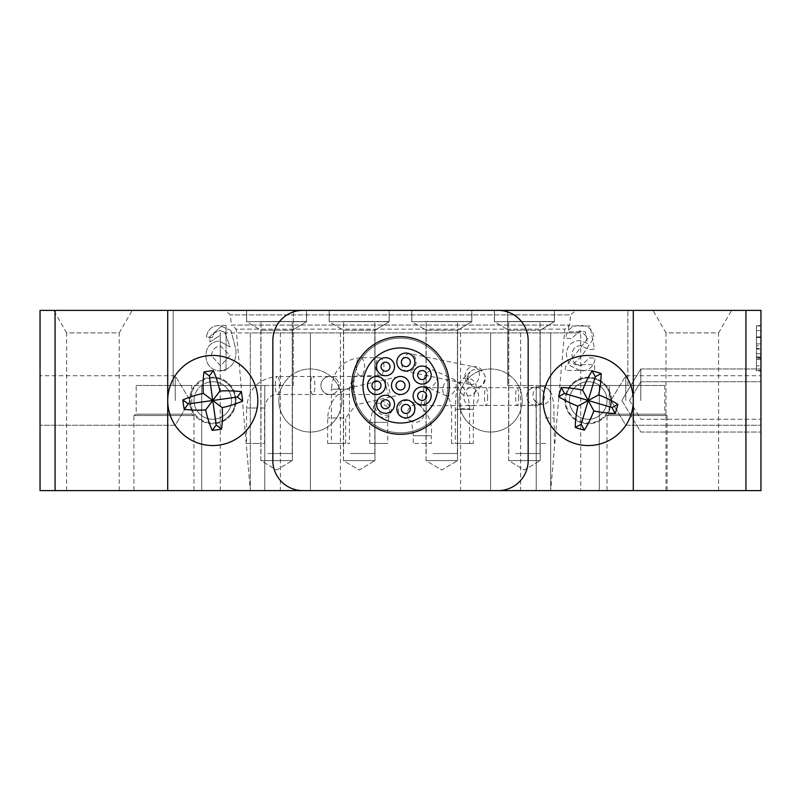 <?xml version="1.0" encoding="UTF-8"?>
<svg xmlns="http://www.w3.org/2000/svg" width="801" height="801" viewBox="0 0 801 801"><rect width="100%" height="100%" fill="white"/><g stroke="black" fill="none" stroke-linecap="round" stroke-linejoin="round"><path stroke-width="0.6" stroke-dasharray="4 3" d="M119.219 490.613L66.653 490.613L119.219 490.613L119.219 332.916L66.653 332.916L53.647 310.387L132.225 310.387L53.647 310.387M66.653 490.613L66.653 332.916L119.219 332.916L132.225 310.387M718.577 490.613L666.011 490.613L718.577 490.613L718.577 332.916L666.011 332.916L653.005 310.387L731.583 310.387L653.005 310.387M666.011 490.613L666.011 332.916L718.577 332.916L731.583 310.387M136.17 385.481L191.739 385.481L136.17 385.481L136.17 414.167L133.917 415.519L193.992 415.519L193.992 490.613L133.917 490.613L193.992 490.613M191.739 385.481L191.739 414.167L136.17 414.167L191.739 414.167L193.992 415.519L133.917 415.519L133.917 490.613M609.261 385.481L664.83 385.481L609.261 385.481L609.261 414.167L607.008 415.519L667.083 415.519L667.083 490.613L607.008 490.613L667.083 490.613M664.83 385.481L664.83 414.167L609.261 414.167L664.83 414.167L667.083 415.519L607.008 415.519L607.008 490.613M760.95 400.5L760.95 368.961L760.95 400.5M625.781 400.5L625.781 375.719L625.781 400.5M40.05 400.5L40.05 375.719L40.05 400.5M175.219 400.5L175.219 375.719L175.219 400.5M569.461 400.5A18.773 18.773 0 0 1 588.234 381.727A18.773 18.773 0 0 1 607.008 400.5A18.773 18.773 0 0 0 588.234 381.727A18.773 18.773 0 0 0 569.461 400.5A18.773 18.773 0 0 1 588.234 381.727A18.773 18.773 0 0 1 607.008 400.5A18.773 18.773 0 0 0 588.234 381.727A18.773 18.773 0 0 0 569.461 400.5A18.773 18.773 0 0 0 588.234 419.273A18.773 18.773 0 0 0 607.008 400.5A18.773 18.773 0 0 1 588.234 419.273A18.773 18.773 0 0 1 569.461 400.5A18.773 18.773 0 0 0 588.234 419.273A18.773 18.773 0 0 0 607.008 400.5A18.773 18.773 0 0 1 588.234 419.273A18.773 18.773 0 0 1 569.461 400.5M193.992 400.5A18.773 18.773 0 0 1 212.766 381.727A18.773 18.773 0 0 1 231.539 400.5A18.773 18.773 0 0 0 212.766 381.727A18.773 18.773 0 0 0 193.992 400.5A18.773 18.773 0 0 1 212.766 381.727A18.773 18.773 0 0 1 231.539 400.5A18.773 18.773 0 0 0 212.766 381.727A18.773 18.773 0 0 0 193.992 400.5A18.773 18.773 0 0 0 212.766 419.273A18.773 18.773 0 0 0 231.539 400.5A18.773 18.773 0 0 1 212.766 419.273A18.773 18.773 0 0 1 193.992 400.5A18.773 18.773 0 0 0 212.766 419.273A18.773 18.773 0 0 0 231.539 400.5A18.773 18.773 0 0 1 212.766 419.273A18.773 18.773 0 0 1 193.992 400.5M640.8 400.5L640.8 368.961L640.8 400.5M459.073 400.5A31.539 31.539 0 0 1 490.613 368.961A31.539 31.539 0 0 1 522.152 400.5A31.539 31.539 0 0 0 490.613 368.961A31.539 31.539 0 0 0 459.073 400.5A31.539 31.539 0 0 1 490.613 368.961A31.539 31.539 0 0 1 522.152 400.5A31.539 31.539 0 0 0 490.613 368.961A31.539 31.539 0 0 0 459.073 400.5A31.539 31.539 0 0 0 490.613 432.039A31.539 31.539 0 0 0 522.152 400.5A31.539 31.539 0 0 1 490.613 432.039A31.539 31.539 0 0 1 459.073 400.5A31.539 31.539 0 0 0 490.613 432.039A31.539 31.539 0 0 0 522.152 400.5A31.539 31.539 0 0 1 490.613 432.039A31.539 31.539 0 0 1 459.073 400.5M278.848 400.5A31.539 31.539 0 0 1 310.387 368.961A31.539 31.539 0 0 1 341.927 400.5A31.539 31.539 0 0 0 310.387 368.961A31.539 31.539 0 0 0 278.848 400.5A31.539 31.539 0 0 1 310.387 368.961A31.539 31.539 0 0 1 341.927 400.5A31.539 31.539 0 0 0 310.387 368.961A31.539 31.539 0 0 0 278.848 400.5A31.539 31.539 0 0 0 310.387 432.039A31.539 31.539 0 0 0 341.927 400.5A31.539 31.539 0 0 1 310.387 432.039A31.539 31.539 0 0 1 278.848 400.5A31.539 31.539 0 0 0 310.387 432.039A31.539 31.539 0 0 0 341.927 400.5A31.539 31.539 0 0 1 310.387 432.039A31.539 31.539 0 0 1 278.848 400.5M220.275 490.613L220.275 332.916L250.312 332.916L220.275 332.916L220.275 490.613L580.725 490.613L220.275 490.613L550.688 490.613L250.312 490.613L550.688 490.613L564.815 329.161L569.691 325.066L231.309 325.066L230.418 314.893L225.051 310.387L575.949 310.387L225.051 310.387M250.312 490.613L250.312 332.916L580.725 332.916L250.312 332.916L250.312 490.613L236.185 329.161L564.815 329.161L236.185 329.161L231.309 325.066L569.691 325.066L570.582 314.893L230.418 314.893L570.582 314.893L575.949 310.387M507.684 385.481L507.684 310.387L627.834 310.387L507.684 310.387L627.834 310.387L507.684 310.387L507.684 385.481L627.834 385.481L627.834 310.387L627.834 385.481L507.684 385.481M173.166 385.481L173.166 310.387L293.316 310.387L173.166 310.387L293.316 310.387L173.166 310.387L173.166 385.481L293.316 385.481L293.316 310.387L293.316 385.481L173.166 385.481M201.702 490.613L201.702 385.481L264.781 385.481L201.702 385.481L264.781 385.481L201.702 385.481L201.702 490.613L264.781 490.613L264.781 385.481L264.781 490.613L201.702 490.613M536.219 490.613L536.219 385.481L599.298 385.481L536.219 385.481L599.298 385.481L536.219 385.481L536.219 490.613L599.298 490.613L599.298 385.481L599.298 490.613L536.219 490.613M569.731 365.566L581.166 371.043C589.316 370.643 593.982 366.407 595.163 358.327L589.386 357.757L581.136 365.837C575.088 365.146 572.064 361.651 572.064 355.354C572.114 349.246 575.128 346.002 581.105 345.621L588.815 349.667L594.592 349.086L589.967 325.987L568.59 325.987L568.59 331.764L585.251 331.764L587.544 343.429L579.503 340.425C571.033 341.456 566.627 346.322 566.287 355.013L569.731 365.566L581.166 371.043C589.316 370.643 593.982 366.407 595.163 358.327L589.386 357.757L581.136 365.837C575.088 365.146 572.064 361.651 572.064 355.354C572.114 349.246 575.128 346.002 581.105 345.621L588.815 349.667L594.592 349.086L589.967 325.987L568.59 325.987L568.59 331.764L585.251 331.764L587.544 343.429L579.503 340.425C571.033 341.456 566.627 346.322 566.287 355.013L569.731 365.566M745.931 310.387L745.931 490.613L760.95 490.613L760.95 310.387L40.05 310.387L40.05 490.613L55.069 490.613L55.069 310.387M745.931 490.613L55.069 490.613M230.958 330.523L219.414 325.406C211.965 325.737 207.629 329.581 206.408 336.961L212.185 337.541L214.278 332.916L219.794 330.603L224.721 331.944L230.097 346.943L219.144 341.006C210.633 342.047 206.197 346.913 205.837 355.624C206.268 364.926 211.013 370.062 220.075 371.043C231.539 369.001 236.806 361.772 235.874 349.366L230.958 330.523L219.414 325.406C211.965 325.737 207.629 329.581 206.408 336.961L212.185 337.541L214.278 332.916L219.794 330.603L224.721 331.944L230.097 346.943L219.144 341.006C210.633 342.047 206.197 346.913 205.837 355.624C206.268 364.926 211.013 370.062 220.075 371.043C231.539 369.001 236.806 361.772 235.874 349.366L230.958 330.523M760.95 356.906L760.95 325.406L760.95 356.906L756.444 356.906L756.444 371.043L760.95 371.043M760.95 359.489L760.95 325.987L760.95 359.489L756.444 359.489L760.95 359.489L756.444 359.489L756.444 353.712L760.95 353.712L760.95 337.481L760.95 353.712L756.444 353.712L756.444 325.987L760.95 325.987L756.444 325.987L756.444 353.712L760.95 353.712L756.444 353.712L756.444 359.489L760.95 359.489M246.558 310.387L246.558 321.652L260.826 330.222L260.826 460.575L276.595 470.047L292.365 460.575L276.595 470.047L260.826 460.575L292.365 460.575L260.826 460.575L260.826 330.222L292.365 330.222L260.826 330.222L246.558 321.652L276.595 321.652L246.558 321.652L276.595 321.652L246.558 321.652L246.558 310.387L306.633 310.387L276.595 310.387L306.633 310.387L276.595 310.387L306.633 310.387L306.633 321.652L276.595 321.652L306.633 321.652L276.595 321.652L306.633 321.652L306.633 310.387M329.161 310.387L329.161 321.652L343.429 330.222L343.429 460.575L359.198 470.047L374.968 460.575L359.198 470.047L343.429 460.575L374.968 460.575L343.429 460.575L343.429 330.222L374.968 330.222L343.429 330.222L329.161 321.652L359.198 321.652L329.161 321.652L359.198 321.652L329.161 321.652L329.161 310.387L389.236 310.387L359.198 310.387L389.236 310.387L359.198 310.387L389.236 310.387L389.236 321.652L359.198 321.652L389.236 321.652L359.198 321.652L389.236 321.652L389.236 310.387M411.764 310.387L411.764 321.652L426.032 330.222L426.032 460.575L441.802 470.047L457.571 460.575L441.802 470.047L426.032 460.575L457.571 460.575L426.032 460.575L426.032 330.222L457.571 330.222L426.032 330.222L411.764 321.652L441.802 321.652L411.764 321.652L441.802 321.652L411.764 321.652L411.764 310.387L471.839 310.387L441.802 310.387L471.839 310.387L441.802 310.387L471.839 310.387L471.839 321.652L441.802 321.652L471.839 321.652L441.802 321.652L471.839 321.652L471.839 310.387M494.367 310.387L494.367 321.652L508.635 330.222L508.635 460.575L524.405 470.047L540.174 460.575L524.405 470.047L508.635 460.575L540.174 460.575L508.635 460.575L508.635 330.222L540.174 330.222L508.635 330.222L494.367 321.652L524.405 321.652L494.367 321.652L524.405 321.652L494.367 321.652L494.367 310.387L554.442 310.387L524.405 310.387L554.442 310.387L524.405 310.387L554.442 310.387L554.442 321.652L524.405 321.652L554.442 321.652L524.405 321.652L554.442 321.652L554.442 310.387M222.338 325.406L226.052 325.406L226.052 370.462L220.275 370.462L220.275 335.349L209.882 341.997L209.882 336.67L222.338 325.406L226.052 325.406L226.052 370.462L220.275 370.462L220.275 335.349L209.882 341.997L209.882 336.67L222.338 325.406M581.506 356.325L572.545 364.685L594.592 364.685L594.592 370.462L565.126 370.462L565.736 366.457L588.234 337.902L580.024 330.603L571.483 338.693L565.706 338.112C566.848 329.782 571.664 325.546 580.144 325.406C588.465 325.596 593.08 329.742 594.012 337.842L581.506 356.325L572.545 364.685L594.592 364.685L594.592 370.462L565.126 370.462L565.736 366.457L588.234 337.902L580.024 330.603L571.483 338.693L565.706 338.112C566.848 329.782 571.664 325.546 580.144 325.406C588.465 325.596 593.08 329.742 594.012 337.842L581.506 356.325M756.444 371.043L756.444 358.327L760.95 358.327M756.444 358.327L756.444 357.757L760.95 357.757M756.444 357.757L756.444 365.837L760.95 365.837M756.444 365.837L756.444 356.866L760.95 356.866M756.444 356.866L756.444 348.475L760.95 348.475M756.444 348.475L756.444 349.086L760.95 349.086M756.444 349.086L756.444 343.889L760.95 343.889M756.444 343.889L760.95 343.949M756.444 343.949L756.444 337.051L760.95 337.051M756.444 337.051L756.444 330.603L760.95 330.603M756.444 330.603L756.444 337.541L760.95 337.541M756.444 337.541L756.444 336.961L760.95 336.961M756.444 336.961L756.444 325.406L760.95 325.406M756.444 325.406L756.444 336.861L760.95 336.861M756.444 336.861L756.444 345.792L760.95 345.792M756.444 345.792L756.444 356.906M756.444 370.462L760.95 370.462L756.444 370.462L756.444 359.489L756.444 370.462M756.444 337.481L756.444 353.712L756.444 337.481L760.95 337.481M756.444 353.712L760.95 353.712M211.614 355.804C211.774 349.807 214.818 346.603 220.746 346.202L230.097 355.504L220.515 365.837L211.614 355.804C211.774 349.807 214.818 346.603 220.746 346.202L230.097 355.504L220.515 365.837L211.614 355.804M447.809 385.481A47.309 47.309 0 0 0 400.5 338.172A47.309 47.309 0 0 0 353.191 385.481A47.309 47.309 0 0 0 400.5 432.79A47.309 47.309 0 0 0 447.809 385.481A47.309 47.309 0 0 0 400.5 338.172A47.309 47.309 0 0 0 353.191 385.481A47.309 47.309 0 0 0 400.5 432.79A47.309 47.309 0 0 0 447.809 385.481M236.045 400.5A23.279 23.279 0 0 0 212.766 377.221A23.279 23.279 0 0 0 189.487 400.5A23.279 23.279 0 0 0 212.766 423.779A23.279 23.279 0 0 0 236.045 400.5A23.279 23.279 0 0 0 212.766 377.221A23.279 23.279 0 0 0 189.487 400.5A23.279 23.279 0 0 0 212.766 423.779A23.279 23.279 0 0 0 236.045 400.5M611.513 400.5A23.279 23.279 0 0 0 588.234 377.221A23.279 23.279 0 0 0 564.955 400.5A23.279 23.279 0 0 0 588.234 423.779A23.279 23.279 0 0 0 611.513 400.5A23.279 23.279 0 0 0 588.234 377.221A23.279 23.279 0 0 0 564.955 400.5A23.279 23.279 0 0 0 588.234 423.779A23.279 23.279 0 0 0 611.513 400.5M498.122 310.387A30.037 30.037 0 0 1 528.159 340.425L528.159 460.575A30.037 30.037 0 0 1 498.122 490.613M167.709 310.387L167.709 490.613L633.291 490.613L633.291 310.387L167.709 310.387M302.878 310.387A30.037 30.037 0 0 0 272.841 340.425L272.841 460.575A30.037 30.037 0 0 0 302.878 490.613M570.242 395.153A18.773 18.773 0 0 1 593.581 382.508A18.773 18.773 0 0 1 606.227 405.847A18.773 18.773 0 0 1 582.888 418.492A18.773 18.773 0 0 1 570.242 395.153M609.831 406.918A22.528 22.528 0 0 0 594.652 378.903A22.528 22.528 0 0 0 566.637 394.082A22.528 22.528 0 0 1 594.652 378.903A22.528 22.528 0 0 1 609.831 406.918A22.528 22.528 0 0 1 581.816 422.097A22.528 22.528 0 0 1 566.637 394.082A22.528 22.528 0 0 0 581.816 422.097A22.528 22.528 0 0 0 609.831 406.918M545.05 387.664A45.056 45.056 0 0 1 601.07 357.316A45.056 45.056 0 0 1 631.418 413.336A45.056 45.056 0 0 1 575.398 443.684A45.056 45.056 0 0 1 545.05 387.664M210.162 381.907A18.773 18.773 0 0 1 231.359 397.897A18.773 18.773 0 0 1 215.369 419.093A18.773 18.773 0 0 1 194.172 403.103A18.773 18.773 0 0 1 210.162 381.907M215.89 422.808A22.528 22.528 0 0 0 235.073 397.376A22.528 22.528 0 0 0 209.642 378.192A22.528 22.528 0 0 1 235.073 397.376A22.528 22.528 0 0 1 215.89 422.808A22.528 22.528 0 0 1 190.458 403.624A22.528 22.528 0 0 1 209.642 378.192A22.528 22.528 0 0 0 190.458 403.624A22.528 22.528 0 0 0 215.89 422.808M206.508 355.884A45.056 45.056 0 0 1 257.381 394.242A45.056 45.056 0 0 1 219.023 445.116A45.056 45.056 0 0 1 168.15 406.758A45.056 45.056 0 0 1 206.508 355.884M259.754 321.501L306.563 321.501L259.754 321.501M259.754 310.387L306.563 310.387L259.754 310.387M267.814 453.516L292.215 453.516L267.814 453.516M267.814 321.501L292.215 321.501L267.814 321.501M400.5 376.47A9.011 9.011 0 0 1 402.492 394.272A9.011 9.011 0 0 1 391.489 385.481A9.011 9.011 0 0 1 400.5 376.47A9.011 9.011 0 0 0 391.489 385.481A9.011 9.011 0 0 0 400.5 394.493A9.011 9.011 0 0 0 409.511 385.481A9.011 9.011 0 0 0 400.5 376.47A9.011 9.011 0 0 1 409.511 385.481A9.011 9.011 0 0 1 391.709 387.474A9.011 9.011 0 0 1 400.5 376.47M385.521 357.687A9.011 9.011 0 0 1 394.533 366.698A9.011 9.011 0 0 1 385.521 375.709A9.011 9.011 0 0 1 376.51 366.698A9.011 9.011 0 0 1 385.521 357.687A9.011 9.011 0 0 0 376.51 366.698A9.011 9.011 0 0 0 385.521 375.709A9.011 9.011 0 0 0 394.533 366.698A9.011 9.011 0 0 0 385.521 357.687A9.011 9.011 0 0 1 394.533 366.698A9.011 9.011 0 0 1 385.521 375.709A9.011 9.011 0 0 1 376.51 366.698A9.011 9.011 0 0 1 385.521 357.687L379.824 357.687A9.011 4.135 -90 0 1 383.959 366.698A9.011 4.135 -90 0 1 379.824 375.709A9.011 4.135 -90 0 1 375.689 366.698A9.011 4.135 -90 0 1 379.824 357.687L360.44 357.687A9.011 4.135 -90 0 1 364.575 366.698A9.011 4.135 -90 0 1 360.44 375.709A9.011 4.135 -90 0 1 356.305 366.698A9.011 4.135 -90 0 1 360.44 357.687C342.728 359.619 333.046 370.132 331.414 389.226L340.425 389.226L331.414 389.226L331.414 443.454L340.425 443.454L331.414 443.454M405.847 371.063A9.011 9.011 0 0 1 397.016 360.25A9.011 9.011 0 0 1 405.847 353.041A9.011 9.011 0 0 0 396.835 362.052A9.011 9.011 0 0 0 405.847 371.063A9.011 9.011 0 0 1 396.835 362.052A9.011 9.011 0 0 1 405.847 353.041A9.011 9.011 0 0 1 414.858 362.052A9.011 9.011 0 0 1 405.847 371.063A9.011 9.011 0 0 0 414.858 362.052A9.011 9.011 0 0 0 405.847 353.041A9.011 9.011 0 0 1 414.678 363.864A9.011 9.011 0 0 1 405.847 371.063M422.147 384.069A9.011 9.011 0 0 1 413.917 371.384A9.011 9.011 0 0 1 422.147 366.047A9.011 9.011 0 0 0 413.136 375.058A9.011 9.011 0 0 0 422.147 384.069A9.011 9.011 0 0 1 413.136 375.058A9.011 9.011 0 0 1 422.147 366.047A9.011 9.011 0 0 1 431.158 375.058A9.011 9.011 0 0 1 422.147 384.069A9.011 9.011 0 0 0 431.158 375.058A9.011 9.011 0 0 0 422.147 366.047A9.011 9.011 0 0 1 430.377 378.723A9.011 9.011 0 0 1 422.147 384.069M405.847 417.922A9.011 9.011 0 0 1 397.686 405.086A9.011 9.011 0 0 1 405.847 399.899A9.011 9.011 0 0 0 396.835 408.91A9.011 9.011 0 0 0 405.847 417.922A9.011 9.011 0 0 1 396.835 408.91A9.011 9.011 0 0 1 405.847 399.899A9.011 9.011 0 0 1 414.858 408.91A9.011 9.011 0 0 1 405.847 417.922A9.011 9.011 0 0 0 414.858 408.91A9.011 9.011 0 0 0 405.847 399.899A9.011 9.011 0 0 1 414.007 412.735A9.011 9.011 0 0 1 405.847 417.922M385.521 395.253A9.011 9.011 0 0 1 393.111 409.111A9.011 9.011 0 0 1 376.51 404.265A9.011 9.011 0 0 1 385.521 395.253A9.011 9.011 0 0 0 376.51 404.265A9.011 9.011 0 0 0 385.521 413.276A9.011 9.011 0 0 0 394.533 404.265A9.011 9.011 0 0 0 385.521 395.253A9.011 9.011 0 0 1 394.533 404.265A9.011 9.011 0 0 1 380.675 411.864A9.011 9.011 0 0 1 385.521 395.253M376.47 376.47A9.011 9.011 0 0 1 385.481 385.481A9.011 9.011 0 0 1 376.47 394.493A9.011 9.011 0 0 1 367.459 385.481A9.011 9.011 0 0 1 376.47 376.47A9.011 9.011 0 0 0 367.459 385.481A9.011 9.011 0 0 0 376.47 394.493A9.011 9.011 0 0 0 385.481 385.481A9.011 9.011 0 0 0 376.47 376.47A9.011 9.011 0 0 1 385.481 385.481A9.011 9.011 0 0 1 376.47 394.493A9.011 9.011 0 0 1 367.459 385.481A9.011 9.011 0 0 1 376.47 376.47L352.45 376.47L352.45 394.493L352.45 376.47L329.922 376.47A9.011 9.011 0 0 1 338.933 385.481A9.011 9.011 0 0 1 329.922 394.493A9.011 9.011 0 0 1 320.911 385.481A9.011 9.011 0 0 1 329.922 376.47A9.011 9.011 0 0 1 338.933 385.481A9.011 9.011 0 0 1 329.922 394.493A9.011 9.011 0 0 1 320.911 385.481A9.011 9.011 0 0 1 329.922 376.47A9.011 9.011 0 0 1 338.933 385.481M424.039 387.734L420.875 405.206L423.369 405.737L423.929 405.707L427.093 388.245L424.039 387.734M422.147 404.916A9.011 9.011 0 0 1 413.336 394.032A9.011 9.011 0 0 1 422.147 386.893A9.011 9.011 0 0 0 413.136 395.904A9.011 9.011 0 0 0 422.147 404.916A9.011 9.011 0 0 1 413.136 395.904A9.011 9.011 0 0 1 422.147 386.893A9.011 9.011 0 0 1 431.158 395.904A9.011 9.011 0 0 1 422.147 404.916A9.011 9.011 0 0 0 431.158 395.904A9.011 9.011 0 0 0 422.147 386.893A9.011 9.011 0 0 1 430.968 397.787A9.011 9.011 0 0 1 422.147 404.916M545.431 443.454L536.42 443.454L545.431 443.454M409.291 383.489A9.011 9.011 0 0 1 402.492 394.272L389.787 397.146A9.011 1.191 -102.8 0 1 386.633 388.625A9.011 1.191 -102.8 0 1 385.802 379.564A9.011 1.191 -102.8 0 1 388.956 388.095A9.011 1.191 -102.8 0 1 389.787 397.146L356.095 404.765A9.011 1.191 -102.8 0 1 356.065 404.775A9.011 1.191 -102.8 0 1 352.911 396.115A9.011 1.191 -102.8 0 1 352.12 387.193A9.011 1.191 -102.8 0 1 352.15 387.183A9.011 1.191 -102.8 0 1 355.304 395.844A9.011 1.191 -102.8 0 1 356.095 404.765L345.682 417.962L327.659 417.962L345.682 417.962L345.682 443.454L327.659 443.454L345.682 443.454M398.508 376.69L352.12 387.193C336.851 391.729 328.7 401.982 327.659 417.962L327.659 443.454M397.016 360.25A9.011 9.011 0 0 1 407.649 353.221L410.733 353.852A9.011 7.119 101.6 0 1 416.109 362.683A9.011 7.119 101.6 0 1 415.909 364.115A9.011 7.119 101.6 0 1 407.118 371.514A9.011 7.119 101.6 0 1 401.752 362.683A9.011 7.119 101.6 0 1 401.952 361.261A9.011 7.119 101.6 0 1 410.733 353.852L473.992 366.798A9.011 7.119 101.6 0 1 479.388 374.748A9.011 7.119 101.6 0 1 479.358 375.629A9.011 7.119 101.6 0 1 470.377 384.45A9.011 7.119 101.6 0 1 464.97 376.51A9.011 7.119 101.6 0 1 465.001 375.629A9.011 7.119 101.6 0 1 473.992 366.798C478.658 365.717 482.562 369.341 485.696 377.682L482.693 384.74A9.011 8.781 -134.3 0 1 467.504 378.102A9.011 8.781 -134.3 0 1 479.699 370.112A9.011 8.781 -134.3 0 1 482.693 384.74L473.691 393.521A9.011 8.781 -134.3 0 1 458.512 387.073A9.011 8.781 -134.3 0 1 467.173 378.172A9.011 8.781 -134.3 0 1 473.691 393.521L474.973 391.779C474.653 396.165 474.242 386.613 473.341 409.321L455.318 409.321L473.341 409.321L473.341 443.454L455.318 443.454L473.341 443.454M404.044 370.883L471.819 384.82C472.56 387.213 471.178 384.86 467.674 377.762L470.107 371.844L461.106 380.615C457.181 384.68 455.248 394.242 455.318 409.321L455.318 443.454M460.575 443.454L451.564 443.454L460.575 443.454M397.686 405.086A9.011 9.011 0 0 1 409.671 400.75L410.643 401.201A9.011 8.33 115.1 0 1 415.258 409.361A9.011 8.33 115.1 0 1 414.367 412.895A9.011 8.33 115.1 0 1 402.993 417.521A9.011 8.33 115.1 0 1 398.377 409.361A9.011 8.33 115.1 0 1 399.278 405.827A9.011 8.33 115.1 0 1 410.643 401.201L419.494 405.346A9.011 8.33 115.1 0 1 424.109 413.506A9.011 8.33 115.1 0 1 415.158 422.407A9.011 8.33 115.1 0 1 411.844 421.666A9.011 8.33 115.1 0 1 407.228 413.506A9.011 8.33 115.1 0 1 416.18 404.615A9.011 8.33 115.1 0 1 419.494 405.346C428.695 413.336 432.63 423.469 431.288 435.744L413.266 435.744L431.288 435.744L431.288 443.454L413.266 443.454L431.288 443.454M402.022 417.071L410.512 420.735C411.313 419.504 412.235 424.5 413.266 435.744L413.266 443.454M390.367 396.675A9.011 9.011 0 0 1 393.111 409.111L390.628 413.006A9.011 6.238 -147.5 0 1 383.028 414.938A9.011 6.238 -147.5 0 1 379.674 413.426A9.011 6.238 -147.5 0 1 375.439 403.314A9.011 6.238 -147.5 0 1 383.028 401.391A9.011 6.238 -147.5 0 1 386.392 402.903A9.011 6.238 -147.5 0 1 390.628 413.006L389.196 415.258A9.011 6.238 -147.5 0 1 384.28 417.561A9.011 6.238 -147.5 0 1 381.596 417.181A9.011 6.238 -147.5 0 1 373.997 405.566A9.011 6.238 -147.5 0 1 378.923 403.263A9.011 6.238 -147.5 0 1 381.596 403.644A9.011 6.238 -147.5 0 1 389.196 415.258L387.734 422.327L369.712 422.327L387.734 422.327L387.734 443.454L369.712 443.454L387.734 443.454M377.922 399.419L373.997 405.566L369.712 422.327L369.712 443.454M385.481 385.481A9.011 9.011 0 0 1 376.47 394.493L353.942 394.493L353.942 376.47L353.942 394.493L329.922 394.493A9.011 9.011 0 0 1 320.911 385.481A9.011 9.011 0 0 1 329.922 376.47L312.77 376.47A9.011 2.153 -90 0 1 314.923 385.481A9.011 2.153 -90 0 1 312.77 394.493A9.011 2.153 -90 0 1 310.618 385.481A9.011 2.153 -90 0 1 312.77 376.47L277.446 376.47A9.011 2.153 -90 0 1 279.599 385.481A9.011 2.153 -90 0 1 277.446 394.493A9.011 2.153 -90 0 1 275.294 385.481A9.011 2.153 -90 0 1 277.446 376.47C258.663 378.352 248.37 388.865 246.558 408.009L255.569 408.009L246.558 408.009L246.558 443.454L255.569 443.454L246.558 443.454M400.5 380.976A4.506 4.506 0 0 0 395.994 385.481A4.506 4.506 0 0 0 400.5 389.987A4.506 4.506 0 0 0 405.006 385.481A4.506 4.506 0 0 0 400.5 380.976M385.521 399.759A4.506 4.506 0 0 0 381.016 404.265A4.506 4.506 0 0 0 385.521 408.77A4.506 4.506 0 0 0 390.027 404.265A4.506 4.506 0 0 0 385.521 399.759M405.847 404.405A4.506 4.506 0 0 0 401.341 408.91A4.506 4.506 0 0 0 405.847 413.416A4.506 4.506 0 0 0 410.352 408.91A4.506 4.506 0 0 0 405.847 404.405M422.147 391.399A4.506 4.506 0 0 0 417.641 395.904A4.506 4.506 0 0 0 422.147 400.41A4.506 4.506 0 0 0 426.653 395.904A4.506 4.506 0 0 0 422.147 391.399M422.147 370.553A4.506 4.506 0 0 0 417.641 375.058A4.506 4.506 0 0 0 422.147 379.564A4.506 4.506 0 0 0 426.653 375.058A4.506 4.506 0 0 0 422.147 370.553M405.847 357.546A4.506 4.506 0 0 0 401.341 362.052A4.506 4.506 0 0 0 405.847 366.558A4.506 4.506 0 0 0 410.352 362.052A4.506 4.506 0 0 0 405.847 357.546M385.521 362.192A4.506 4.506 0 0 0 381.016 366.698A4.506 4.506 0 0 0 385.521 371.203A4.506 4.506 0 0 0 390.027 366.698A4.506 4.506 0 0 0 385.521 362.192M376.47 380.976A4.506 4.506 0 0 0 371.964 385.481A4.506 4.506 0 0 0 376.47 389.987A4.506 4.506 0 0 0 380.976 385.481A4.506 4.506 0 0 0 376.47 380.976M400.5 347.934A37.547 37.547 0 0 0 362.953 385.481A37.547 37.547 0 0 0 400.5 423.028A37.547 37.547 0 0 0 438.047 385.481A37.547 37.547 0 0 0 400.5 347.934M400.5 434.292A48.811 48.811 0 0 1 351.689 385.481A48.811 48.811 0 0 1 400.5 336.67A48.811 48.811 0 0 1 449.311 385.481A48.811 48.811 0 0 1 400.5 434.292M255.569 443.454L264.58 443.454L255.569 443.454M340.425 443.454L349.436 443.454L340.425 443.454M342.357 321.501L389.166 321.501L342.357 321.501M342.357 310.387L389.166 310.387L342.357 310.387M350.417 453.516L374.818 453.516L350.417 453.516M350.417 321.501L374.818 321.501L350.417 321.501M424.961 321.501L471.769 321.501L424.961 321.501M424.961 310.387L471.769 310.387L424.961 310.387M433.021 453.516L457.421 453.516L433.021 453.516M433.021 321.501L457.421 321.501L433.021 321.501M507.564 321.501L554.372 321.501L507.564 321.501M507.564 310.387L554.372 310.387L507.564 310.387M515.624 453.516L540.024 453.516L515.624 453.516M515.624 321.501L540.024 321.501L515.624 321.501M550.688 490.613L550.688 332.916L550.688 490.613L580.725 490.613L580.725 332.916L580.725 490.613M490.613 332.916L490.613 490.613L490.613 332.916M310.387 332.916L310.387 490.613L310.387 332.916M471.779 405.707A9.011 7.459 90 0 1 471.228 405.737A9.011 7.459 90 0 1 463.769 396.725A9.011 7.459 90 0 1 470.678 387.734A9.011 7.459 90 0 1 471.228 387.714A9.011 7.459 90 0 1 478.688 396.725A9.011 7.459 90 0 1 471.779 405.707M487.589 396.725A9.011 1.532 90 0 1 486.057 405.737A9.011 1.532 90 0 1 484.525 396.725A9.011 1.532 90 0 1 486.057 387.714A9.011 1.532 90 0 1 487.589 396.725M518.698 396.725A9.011 1.532 90 0 1 518.698 396.946A9.011 1.532 90 0 1 517.166 405.737A9.011 1.532 90 0 1 515.634 396.725A9.011 1.532 90 0 1 515.634 396.495A9.011 1.532 90 0 1 517.166 387.714A9.011 1.532 90 0 1 518.698 396.725M544.5 396.335A9.011 8.901 81.3 0 1 536.97 405.246A9.011 8.901 81.3 0 1 526.698 396.265A9.011 8.901 81.3 0 1 534.227 387.434A9.011 8.901 81.3 0 1 544.5 396.335M532.965 395.374A9.011 8.901 81.3 0 1 541.826 386.372A9.011 8.901 81.3 0 1 550.768 395.374A9.011 8.901 81.3 0 1 541.897 404.385A9.011 8.901 81.3 0 1 532.965 395.374M545.431 417.902L554.442 417.902L545.431 417.902M348.435 389.226L340.425 389.226L348.435 389.226M424.119 378.803A9.011 6.148 114 0 1 424.951 376.3A9.011 6.148 114 0 1 434.222 370.573A9.011 6.148 114 0 1 436.996 378.803A9.011 6.148 114 0 1 436.175 381.306A9.011 6.148 114 0 1 426.893 387.033A9.011 6.148 114 0 1 424.119 378.803M443.063 387.243A9.011 6.148 114 0 1 451.384 378.633A9.011 6.148 114 0 1 453.166 379.013A9.011 6.148 114 0 1 455.939 387.243A9.011 6.148 114 0 1 447.629 395.844A9.011 6.148 114 0 1 445.837 395.474A9.011 6.148 114 0 1 443.063 387.243M460.575 408.75L469.586 408.75L460.575 408.75M264.32 408.009L255.569 408.009L264.32 408.009M402.492 394.272A9.011 9.011 0 0 1 391.709 387.474M393.111 409.111A9.011 9.011 0 0 1 380.675 411.864M413.917 371.384A9.011 9.011 0 0 1 425.822 366.828A9.011 9.011 0 0 1 430.377 378.723M394.533 366.698A9.011 9.011 0 0 1 385.521 375.709A9.011 9.011 0 0 1 376.51 366.698M376.47 394.493A9.011 9.011 0 0 1 367.459 385.481M407.649 353.221A9.011 9.011 0 0 1 414.678 363.864M409.671 400.75A9.011 9.011 0 0 1 414.007 412.735M520.65 332.916L520.65 490.613M460.575 332.916L460.575 490.613M340.425 332.916L340.425 490.613M280.35 332.916L280.35 490.613M625.781 375.719L760.95 375.719L625.781 375.719L610.893 400.5L625.781 375.719M175.219 375.719L40.05 375.719L175.219 375.719L190.107 400.5L175.219 375.719M640.8 381.727L760.95 381.727L640.8 381.727L629.516 400.5L640.8 381.727M640.8 368.961L760.95 368.961L640.8 368.961L621.846 400.5L640.8 368.961M621.846 400.5L640.8 432.039L760.95 432.039L640.8 432.039L621.846 400.5M629.516 400.5L640.8 419.273L760.95 419.273L640.8 419.273L629.516 400.5M190.107 400.5L175.219 425.281L40.05 425.281L175.219 425.281L190.107 400.5M610.893 400.5L625.781 425.281L760.95 425.281L625.781 425.281L610.893 400.5M292.365 460.575L292.365 330.222L306.633 321.652L292.365 330.222L292.365 460.575M374.968 460.575L374.968 330.222L389.236 321.652L374.968 330.222L374.968 460.575M457.571 460.575L457.571 330.222L471.839 321.652L457.571 330.222L457.571 460.575M540.174 460.575L540.174 330.222L554.442 321.652L540.174 330.222L540.174 460.575M246.638 321.501L246.638 310.387L246.638 321.501M260.976 453.516L260.976 321.501L260.976 453.516M292.215 453.516L292.215 321.501L292.215 453.516M306.563 321.501L306.563 310.387L306.563 321.501M423.369 405.737L536.97 405.246L543.228 404.285L541.947 404.385L535.679 401.541L534.838 400.23C535.088 404.355 535.549 395.003 536.42 417.902L536.42 443.454M554.442 443.454L553.831 404.685L551.869 394.342L548.935 389.356L541.947 386.362L534.227 387.434L517.166 387.714L424.59 387.714M451.564 443.454L451.564 408.75L449.691 399.919L445.837 395.474L418.482 383.289M418.482 404.135L420.875 405.206M385.521 375.709L360.44 375.709C355.023 374.608 351.349 379.113 349.436 389.226L349.436 443.454M329.922 394.493L277.446 394.493C270.337 394.583 266.052 399.088 264.58 408.009L264.58 443.454M425.822 366.828L453.166 379.013C463.699 384.62 469.166 394.533 469.586 408.75L469.586 443.454M425.822 387.674L427.093 388.245M329.241 321.501L329.241 310.387L329.241 321.501M343.579 453.516L343.579 321.501L343.579 453.516M374.818 453.516L374.818 321.501L374.818 453.516M389.166 321.501L389.166 310.387L389.166 321.501M411.844 321.501L411.844 310.387L411.844 321.501M426.182 453.516L426.182 321.501L426.182 453.516M457.421 453.516L457.421 321.501L457.421 453.516M471.769 321.501L471.769 310.387L471.769 321.501M494.447 321.501L494.447 310.387L494.447 321.501M508.785 453.516L508.785 321.501L508.785 453.516M540.024 453.516L540.024 321.501L540.024 453.516M554.372 321.501L554.372 310.387L554.372 321.501"/><path stroke-width="1.2" d="M760.95 310.387L760.95 490.613L745.931 490.613L745.931 310.387L760.95 310.387M55.069 310.387L55.069 490.613L40.05 490.613L40.05 310.387L246.558 310.387M306.633 310.387L329.161 310.387M389.236 310.387L411.764 310.387M471.839 310.387L494.367 310.387M554.442 310.387L745.931 310.387M55.069 490.613L220.275 490.613M580.725 490.613L745.931 490.613M633.291 310.387L167.709 310.387L167.709 490.613L633.291 490.613L633.291 310.387M498.122 310.387A30.037 30.037 0 0 1 528.159 340.425L528.159 460.575A30.037 30.037 0 0 1 498.122 490.613M302.878 310.387A30.037 30.037 0 0 0 272.841 340.425L272.841 460.575A30.037 30.037 0 0 0 302.878 490.613M631.418 413.336A45.056 45.056 0 0 0 601.07 357.316A45.056 45.056 0 0 0 545.05 387.664A45.056 45.056 0 0 0 575.398 443.684A45.056 45.056 0 0 0 631.418 413.336M596.665 372.135A84.225 54.138 16.6 0 1 601.181 373.556A74.283 47.75 106.6 0 1 598.627 394.873A74.283 47.75 16.6 0 1 617.871 404.375A84.225 54.138 106.6 0 1 615.178 413.446A74.283 47.75 -163.4 0 1 593.861 410.893A74.283 47.75 106.6 0 1 584.36 430.137A84.225 54.138 -163.4 0 1 579.804 428.865A84.225 54.138 -163.4 0 1 575.288 427.444A74.283 47.75 -73.4 0 1 577.841 406.127A74.283 47.75 -163.4 0 1 558.597 396.625A84.225 54.138 -73.4 0 1 561.291 387.554A74.283 47.75 16.6 0 1 582.607 390.107A74.283 47.75 -73.4 0 1 592.109 370.863A84.225 54.138 16.6 0 1 596.665 372.135M558.597 396.625L564.485 393.441L588.234 400.5L577.841 406.127M615.178 413.446L611.984 407.559L588.234 400.5L581.176 424.25L575.288 427.444M581.176 424.25L584.36 430.137M601.181 373.556L595.293 376.75L588.234 400.5L593.861 410.893M611.984 407.559L617.871 404.375M582.607 390.107L588.234 400.5L598.627 394.873M595.293 376.75L592.109 370.863M564.485 393.441L561.291 387.554M219.023 445.116A45.056 45.056 0 0 0 257.381 394.242A45.056 45.056 0 0 0 206.508 355.884A45.056 45.056 0 0 0 168.15 406.758A45.056 45.056 0 0 0 219.023 445.116M242.072 396.395A84.225 54.138 82 0 1 242.653 401.091A74.283 47.75 172 0 1 222.207 407.619A74.283 47.75 82 0 1 221.547 429.066A84.225 54.138 172 0 1 212.175 430.387A74.283 47.75 -98 0 1 205.647 409.942A74.283 47.75 172 0 1 184.2 409.281A84.225 54.138 -98 0 1 183.459 404.605A84.225 54.138 -98 0 1 182.878 399.909A74.283 47.75 -8 0 1 203.324 393.381A74.283 47.75 -98 0 1 203.985 371.934A84.225 54.138 -8 0 1 213.356 370.613A74.283 47.75 82 0 1 219.885 391.058A74.283 47.75 -8 0 1 241.331 391.719A84.225 54.138 82 0 1 242.072 396.395M203.985 371.934L209.321 375.959L212.766 400.5L203.324 393.381M212.175 430.387L216.21 425.041L212.766 400.5L188.225 403.944L182.878 399.909M188.225 403.944L184.2 409.281M242.653 401.091L237.306 397.056L212.766 400.5L205.647 409.942M216.21 425.041L221.547 429.066M219.885 391.058L212.766 400.5L222.207 407.619M237.306 397.056L241.331 391.719M209.321 375.959L213.356 370.613M400.5 380.976A4.506 4.506 0 0 0 395.994 385.481A4.506 4.506 0 0 0 400.5 389.987A4.506 4.506 0 0 0 405.006 385.481A4.506 4.506 0 0 0 400.5 380.976M400.5 376.47A9.011 9.011 0 0 0 391.489 385.481A9.011 9.011 0 0 0 400.5 394.493A9.011 9.011 0 0 0 409.511 385.481A9.011 9.011 0 0 0 400.5 376.47M385.521 399.759A4.506 4.506 0 0 0 381.016 404.265A4.506 4.506 0 0 0 385.521 408.77A4.506 4.506 0 0 0 390.027 404.265A4.506 4.506 0 0 0 385.521 399.759M405.847 404.405A4.506 4.506 0 0 0 401.341 408.91A4.506 4.506 0 0 0 405.847 413.416A4.506 4.506 0 0 0 410.352 408.91A4.506 4.506 0 0 0 405.847 404.405M422.147 391.399A4.506 4.506 0 0 0 417.641 395.904A4.506 4.506 0 0 0 422.147 400.41A4.506 4.506 0 0 0 426.653 395.904A4.506 4.506 0 0 0 422.147 391.399M422.147 370.553A4.506 4.506 0 0 0 417.641 375.058A4.506 4.506 0 0 0 422.147 379.564A4.506 4.506 0 0 0 426.653 375.058A4.506 4.506 0 0 0 422.147 370.553M405.847 357.546A4.506 4.506 0 0 0 401.341 362.052A4.506 4.506 0 0 0 405.847 366.558A4.506 4.506 0 0 0 410.352 362.052A4.506 4.506 0 0 0 405.847 357.546M385.521 362.192A4.506 4.506 0 0 0 381.016 366.698A4.506 4.506 0 0 0 385.521 371.203A4.506 4.506 0 0 0 390.027 366.698A4.506 4.506 0 0 0 385.521 362.192M385.521 395.253A9.011 9.011 0 0 0 376.51 404.265A9.011 9.011 0 0 0 385.521 413.276A9.011 9.011 0 0 0 394.533 404.265A9.011 9.011 0 0 0 385.521 395.253M405.847 399.899A9.011 9.011 0 0 0 396.835 408.91A9.011 9.011 0 0 0 405.847 417.922A9.011 9.011 0 0 0 414.858 408.91A9.011 9.011 0 0 0 405.847 399.899M422.147 386.893A9.011 9.011 0 0 0 413.136 395.904A9.011 9.011 0 0 0 422.147 404.916A9.011 9.011 0 0 0 431.158 395.904A9.011 9.011 0 0 0 422.147 386.893M422.147 366.047A9.011 9.011 0 0 0 413.136 375.058A9.011 9.011 0 0 0 422.147 384.069A9.011 9.011 0 0 0 431.158 375.058A9.011 9.011 0 0 0 422.147 366.047M405.847 353.041A9.011 9.011 0 0 0 396.835 362.052A9.011 9.011 0 0 0 405.847 371.063A9.011 9.011 0 0 0 414.858 362.052A9.011 9.011 0 0 0 405.847 353.041M385.521 357.687A9.011 9.011 0 0 0 376.51 366.698A9.011 9.011 0 0 0 385.521 375.709A9.011 9.011 0 0 0 394.533 366.698A9.011 9.011 0 0 0 385.521 357.687M376.47 380.976A4.506 4.506 0 0 0 371.964 385.481A4.506 4.506 0 0 0 376.47 389.987A4.506 4.506 0 0 0 380.976 385.481A4.506 4.506 0 0 0 376.47 380.976M376.47 376.47A9.011 9.011 0 0 0 367.459 385.481A9.011 9.011 0 0 0 376.47 394.493A9.011 9.011 0 0 0 385.481 385.481A9.011 9.011 0 0 0 376.47 376.47M400.5 347.934A37.547 37.547 0 0 0 362.953 385.481A37.547 37.547 0 0 0 400.5 423.028A37.547 37.547 0 0 0 438.047 385.481A37.547 37.547 0 0 0 400.5 347.934M400.5 434.292A48.811 48.811 0 0 1 351.689 385.481A48.811 48.811 0 0 1 400.5 336.67A48.811 48.811 0 0 1 449.311 385.481A48.811 48.811 0 0 1 400.5 434.292"/></g></svg>
